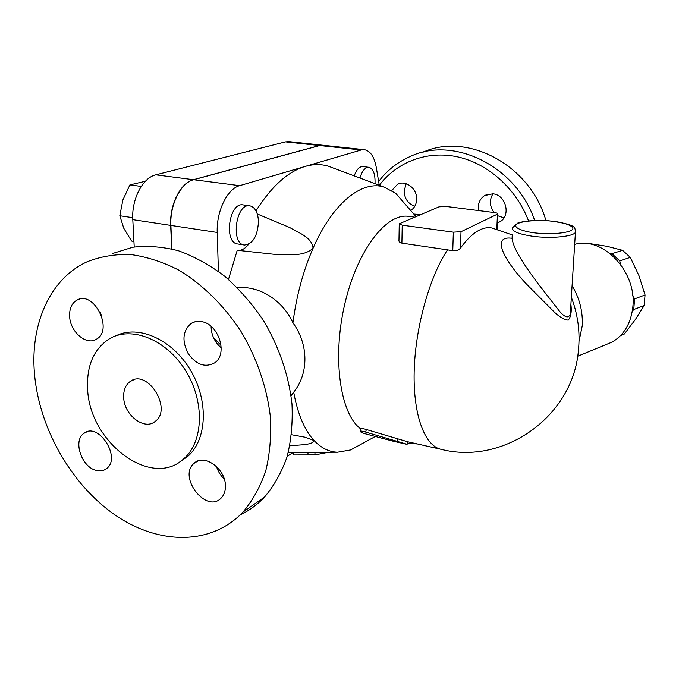 <?xml version="1.0" encoding="UTF-8"?>
<svg xmlns="http://www.w3.org/2000/svg" width="679" height="679" viewBox="0 0 679 679"><rect width="100%" height="100%" fill="white"/><g stroke="black" fill="none" stroke-linecap="round" stroke-linejoin="round"><path stroke-width="1.02" d="M534.653 220.437C516.261 165.846 453.436 135.537 409.878 156.645C397.368 162.247 386.962 170.539 378.653 181.514M379.357 185.274C396.876 161.933 427.176 150.246 457.663 156.874C488.108 163.571 516.286 188.694 528.534 220.845M478.508 210.558C477.6 204.023 479.637 199.015 484.619 195.56L492.776 193.795C505.541 194.661 511.143 214.793 500.525 221.43L497.452 223.018M391.783 190.502L397.571 184.221C405.796 179.748 417.271 188.745 416.668 199.295C416.431 204.311 414.436 208.046 410.702 210.49M545.924 220.565C530.341 164.997 467.398 131.845 422.864 152.257M492.937 193.821C489.186 200.067 489.584 206.314 494.125 212.544M497.758 215.735L503.945 217.849M406.203 183.712L404.115 190.986C404.506 198.658 408.062 203.751 414.776 206.272M112.366 253.556L132.804 247.215C147.521 245.518 162.799 246.715 178.645 250.823C194.542 256.603 209.955 265.124 224.893 276.387C239.246 289.067 252.079 303.742 263.393 320.42C279.137 347.02 288.66 374.859 291.97 403.937C292.836 422.694 291.206 440.315 287.081 456.806C281.607 472.321 274.078 485.748 264.504 497.096C257.324 504.667 249.227 510.608 240.196 514.911M211.084 326.37C211.296 335.002 214.674 342.157 221.227 347.818M216.491 466.498C217.984 471.336 220.556 475.495 224.223 478.967M100.169 312.34L101.723 316.134M34.468 373.509C39.017 427.855 70.896 484.119 114.428 514.538C157.884 544.838 210.804 546.043 243.057 512C252.707 500.474 260.269 486.792 265.735 470.954C269.835 454.107 271.379 436.071 270.378 416.847C267.017 387.607 256.798 357.875 240.79 331.08C223.688 305.109 201.977 283.932 178.238 269.818C162.196 261.738 146.248 256.628 130.376 254.489C114.878 254.073 100.424 256.518 87.031 261.805C49.745 278.908 30.173 324.341 34.468 373.509M221.065 345.221L213.69 338.074M123.68 397.41C123.408 390.187 125.581 384.866 130.198 381.462C147.368 368.179 172.967 409.233 155.101 421.472C144.355 430.732 124.036 414.988 123.68 397.41M201.612 321.642C218.638 323.959 228.186 354.082 214.776 362.781C205.211 367.959 196.324 364.861 188.1 353.496C181.777 340.816 182.744 330.826 191.02 323.535C194.135 321.549 197.665 320.921 201.612 321.642M225.411 485.808C225.496 490.951 224.078 495.033 221.159 498.055C206.382 514.071 177.525 476.819 194.092 463.299C203.929 453.233 225.589 468.603 225.411 485.808M96.189 470.377C81.497 467.144 72.628 440.331 84.026 433.27C98.54 421.574 121.719 458.07 106.459 468.663C103.573 470.844 100.153 471.413 96.189 470.377M69.631 316.524C69.292 308.606 71.753 303.123 77.007 300.067C94.067 290.018 113.894 330.35 96.299 339.254C86.352 345.755 70.234 331.887 69.631 316.524M256 210.813C271.524 186.343 287.947 171.532 305.27 166.397L361.16 149.991L364.292 149.677C370.293 150.763 374.29 156.696 376.302 167.492L379.272 185.248M171.668 248.879L170.667 225.386C169.478 204.693 180.707 182.575 193.43 179.689L319.537 145.527L322.975 145.255L319.741 145.544L193.659 179.714C180.937 182.609 169.708 204.718 170.896 225.42L171.889 248.938M323.153 145.272L364.292 149.677M218.409 271.354L217.229 232.447C216.287 211.347 227.346 188.694 239.636 185.656L305.27 166.397C313.392 164.072 321.091 164.004 328.381 166.202L333.279 168.036M179.825 461.805L187.565 456.56C207.036 439.992 208.903 400.983 190.561 370.327C172.441 339.517 138.55 324.443 116.05 335.757M87.616 388.889C89.178 442.131 151.485 489.364 183.678 458.843C203.632 441.885 204.965 401.348 185.418 370.352C166.1 339.177 131.005 325.479 109.056 339.008C93.685 349.227 86.539 365.854 87.616 388.889M570.81 305.856L570.301 313.919C568.51 319.308 564.181 316.669 559.445 311.152L537.76 283.279C524.57 265.531 509.861 244.279 512.382 235.036M620.623 335.528L624.357 334.009L635.476 319.376L644.176 305.508L645.042 294.966L638.981 275.691L630.316 257.375L622.558 250.305L606.907 246.282L588.226 243.371M609.971 253.386L611.923 253.683L619.723 260.838L620.64 264.454M632.701 295.348L634.602 298.879L633.753 309.522L632.285 311.347M587.259 243.659L588.939 243.158M611.923 253.683L622.558 250.305M570.462 311.372L570.81 311.89M633.753 309.522L644.176 305.508M634.602 298.879L645.042 294.966M619.723 260.838L630.316 257.375M359.938 178.008C362.136 170.887 365.098 167.314 368.824 167.28C373.306 168.647 375.368 174.104 375.012 183.653M354.226 175.878C356.475 169.631 359.31 166.542 362.73 166.584L368.824 167.28M271.133 145.51L269.546 145.909M258.478 221.617C257.562 236.165 252.902 243.965 244.499 245.026C230.351 244.16 235.842 202.996 249.77 205.805C255.075 207.112 257.978 212.383 258.478 221.617M244.321 245L237.752 243.973C223.518 243.09 228.984 202.053 242.997 204.88L243.15 204.897M145.382 181.259L129.901 184.883L122.865 199.982L119.818 215.735L123.748 228.195L131.565 241.053L133.933 241.435M141.249 186.419L129.901 184.883M132.728 217.679L119.818 215.735M288.991 141.614L285.46 141.869L155.822 174.826C142.768 177.601 131.412 199.278 132.795 219.64L134.221 246.986M328.628 452.248L314.954 454.896L293.336 454.93L293.303 452.392L297.173 452.358M294.219 452.367L293.303 452.392M307.994 454.641L307.977 452.324M314.954 454.896L314.946 452.316L316.813 452.29M311.941 452.307L314.946 452.316M407.128 444.295L365.565 432.048C362.213 431.029 360.447 430.842 360.269 431.488C360.719 432.167 362.391 432.93 365.294 433.796L393.922 441.392M393.387 441.257L390.026 440.433M360.345 431.258L361.092 428.975C361.279 428.33 363.053 428.517 366.414 429.527L407.527 441.723L440.62 449.226M417.101 443.896L407.383 443.098M493.531 228.373L491.842 227.966C482.022 226.2 471.566 232.914 460.464 248.107C458.758 250.152 456.186 250.992 452.766 250.627L401.9 243.133C399.685 242.658 398.709 241.639 398.972 240.069L399.244 224.129M408.987 216.406L408.41 216.329C386.028 212.9 356.67 251.043 344.44 305.465C332.023 359.811 340.595 414.996 361.05 429.094M439.058 206.823L446.103 206.45L494.618 212.603C496.952 212.934 498.021 213.384 497.834 213.953L461.007 231.709L453.343 232.159L402.223 225.165L399.252 223.79L439.058 206.823M511.788 238.219C489.033 235.231 507.23 264.742 528.848 286.47L554.709 312.476C559.886 317.263 564.402 319.801 568.255 320.115C570.912 316.932 571.794 311.669 570.903 304.328M420.802 214.53L413.834 214.08M237.361 287.675C259.964 285.536 283.033 300.78 292.929 322.814C308.758 344.491 308.784 373.518 293.693 392.19L291.062 395.73M257.316 213.978L289.704 227.524C298.556 232.88 312.111 237.183 313.044 248.293C303.275 256.934 288.643 254.319 276.93 254.6L237.226 250.271L228.492 279.417M248.59 244.287C245.144 248.735 241.444 250.738 237.48 250.305L239.135 250.568M291.58 434.738L304.795 437.157L314.097 440.552C313.078 445.178 298.845 444.77 289.823 445.814M406.22 205.347L395.713 193.303L384.085 187.048C362.204 179.943 332.888 202.69 313.044 248.293C303.148 271.014 296.443 295.857 292.929 322.814M293.693 392.19C297.699 414.037 304.498 430.155 314.097 440.552C321.184 448.047 328.984 451.942 337.497 452.222L350.627 449.956L362.637 443.395M574.672 244.364C602.697 236.097 636.809 271.388 632.879 306.518C631.139 322.992 624.281 334.823 612.305 342.004L604.191 345.339M293.26 452.367L287.2 456.381M433.151 209.319L425.19 212.68M170.896 225.42L217.229 232.447M533.558 232.761C521.362 230.919 514.453 227.762 515.794 224.834C519.418 221.04 537.785 219.436 554.327 221.388C566.176 223.094 573.551 226.124 572.838 229.112C570.063 233.058 550.83 234.892 533.558 232.761M570.301 313.953L575.427 232.337C574.417 227.771 578.983 224.817 548.148 220.7C537.87 220.31 529.679 220.582 523.577 221.524L517.712 223.077L512.721 227.575C511.406 231.115 517.941 233.983 532.319 236.207C550.499 238.796 573.22 236.691 575.427 232.337L575.571 230.444M170.667 225.386L132.795 219.64M193.43 179.689L155.822 174.826M319.537 145.527L285.46 141.869M397.622 438.948L396.926 441.554M366.414 429.527L365.565 432.048M416.083 443.667L416.006 444.176M447.588 249.728C429.238 277.329 415.064 328.432 414.156 372.253C413.205 416.142 425.105 446.426 441.537 449.439C503.699 465.217 572.77 416.677 578.372 350.958C580.316 332.472 577.973 314.572 571.345 297.266M497.444 214.25L496.807 229.247M460.464 248.107L461.007 231.709M453.343 232.159L452.766 250.627M401.9 243.133L402.223 225.165M579.017 341.376L582.242 325.852C582.998 311.695 579.611 298.302 572.074 285.655M319.741 145.544L361.16 149.991M193.659 179.714L239.636 185.656M487.819 194.16L484.619 195.56M399.753 183.432L397.571 184.221M264.504 497.096L243.057 512M130.198 381.462L133.788 379.773M195.094 321.761L191.02 323.535M197.996 460.965L194.092 463.299M86.819 431.869L84.026 433.27M79.681 299.099L77.007 300.067M187.565 456.56L183.678 458.843M242.997 204.88L249.77 205.805M322.805 145.238L288.838 141.597M393.93 441.384L406.093 444.159M407.663 441.757L407.111 444.372M408.41 216.329L414.589 217.153M497.181 229.358L497.834 213.953M570.801 305.974C571.149 314.054 570.564 312.315 570.301 313.919M512.382 234.934L491.842 227.966M337.497 452.222L288.312 452.384M384.085 187.048L328.381 166.202M415.989 216.559L395.713 193.303M375.114 436.572L350.627 449.956M577.668 356.237L612.305 342.004"/></g></svg>
